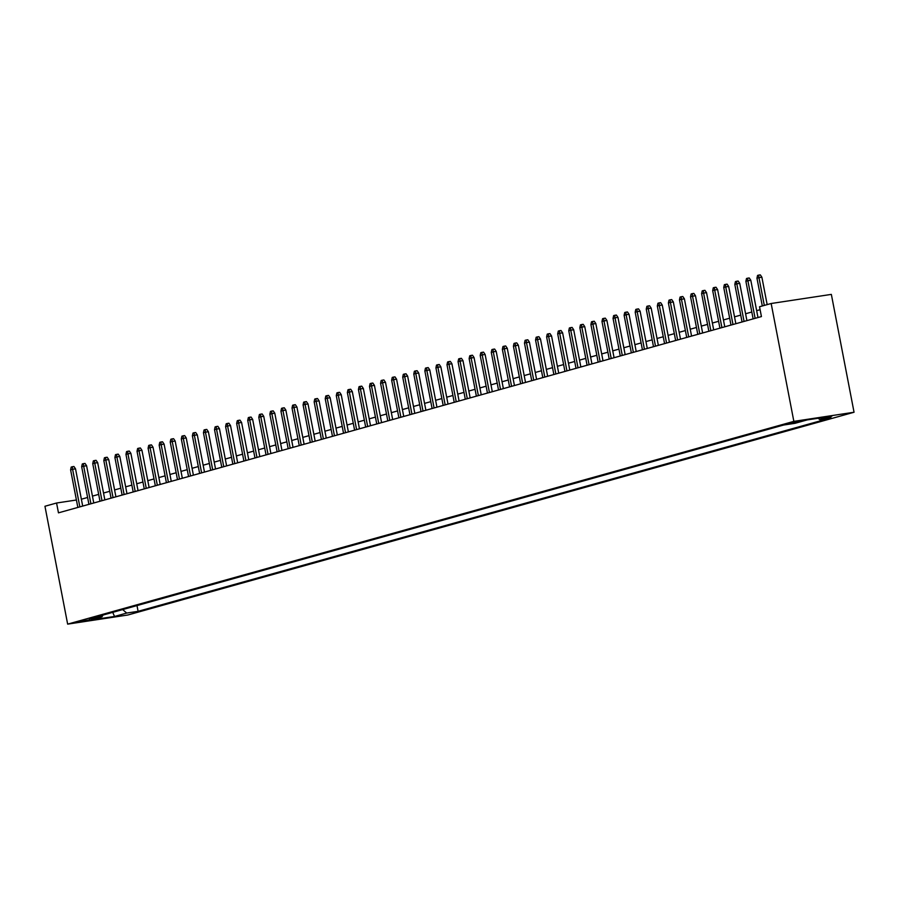 <?xml version="1.0" encoding="UTF-8"?>
<svg xmlns="http://www.w3.org/2000/svg" width="899" height="899" viewBox="0 0 899 899"><rect width="100%" height="100%" fill="white"/><g stroke="black" fill="none" stroke-linecap="round" stroke-linejoin="round"><path stroke-width="1.35" d="M789.064 423.227L800.571 421.226L789.064 423.227M793.851 421.373L771.162 303.502L831.35 294.389L854.05 412.248L127.838 615.006L67.65 624.131L793.851 421.373L854.05 412.248M76.415 500.013L56.57 503.013L58.469 512.846L761.431 316.572L759.531 306.75L771.162 303.502M89.608 619.827L78.46 621.771L89.608 619.827L89.462 619.108M122.657 609.578L126.714 613.062L138.098 611.331L831.103 417.844L819.708 419.575L831.89 416.17L807.156 419.923L794.986 423.317L783.591 425.047L90.597 618.534L101.992 616.804L102.958 615.085M126.714 613.062L114.533 616.467L89.81 620.209L101.992 616.804M56.57 503.013L44.95 506.261L67.65 624.131M760.105 309.706L756.666 310.661M751.811 312.02L745.597 313.762M740.742 315.111L734.517 316.853M729.673 318.201L723.448 319.943M718.604 321.291L712.379 323.033M707.524 324.382L701.31 326.123M696.455 327.472L690.241 329.214M685.386 330.562L679.172 332.304M674.317 333.653L668.103 335.394M663.248 336.743L657.034 338.485M652.18 339.844L645.965 341.575M641.111 342.935L634.885 344.665M630.042 346.025L623.816 347.756M618.962 349.115L612.747 350.846M607.893 352.206L601.678 353.936M596.824 355.296L590.609 357.027M585.755 358.386L579.54 360.117M574.686 361.477L568.471 363.207M563.617 364.567L557.402 366.298M552.548 367.657L546.334 369.388M541.479 370.748L535.253 372.478M530.41 373.838L524.184 375.58M519.33 376.928L513.115 378.67M508.261 380.019L502.047 381.76M497.192 383.109L490.978 384.851M486.123 386.199L479.909 387.941M475.054 389.289L468.84 391.031M463.985 392.38L457.771 394.122M452.916 395.47L446.691 397.212M441.847 398.56L435.622 400.302M430.778 401.651L424.553 403.393M419.698 404.752L413.484 406.483M408.629 407.843L402.415 409.573M397.56 410.933L391.346 412.663M386.491 414.023L380.277 415.754M375.422 417.114L369.208 418.844M364.353 420.204L358.139 421.934M353.285 423.294L347.059 425.025M342.216 426.384L335.99 428.115M331.135 429.475L324.921 431.205M320.066 432.565L313.852 434.296M308.998 435.655L302.783 437.397M297.929 438.746L291.714 440.488M286.86 441.836L280.645 443.578M275.791 444.926L269.576 446.668M264.722 448.017L258.507 449.758M253.653 451.107L247.427 452.849M242.584 454.197L236.358 455.939M231.504 457.288L225.289 459.029M220.435 460.378L214.22 462.12M209.366 463.468L203.152 465.21M198.297 466.57L192.083 468.3M187.228 469.66L181.014 471.391M176.159 472.75L169.945 474.481M165.09 475.841L158.865 477.571M154.021 478.931L147.796 480.662M142.952 482.021L136.727 483.752M131.872 485.112L125.658 486.842M120.803 488.202L114.589 489.933M109.734 491.292L103.52 493.023M98.665 494.383L92.451 496.113M87.596 497.473L81.382 499.203M136.996 605.578L138.098 611.331M819.708 419.575L818.169 418.249M112.723 612.354L114.533 616.467M82.697 506.07L75.527 468.84L72.605 469.278L79.842 506.867M70.605 469.84L71.212 467.053L72.313 466.75L72.605 469.278L70.605 469.84L77.842 507.429M72.313 466.75L73.943 466.502L75.527 468.84M93.766 502.979L86.596 465.738L83.674 466.188L90.911 503.777M81.674 466.738L82.281 463.963L83.382 463.659L83.674 466.188L81.674 466.738L88.922 504.339M83.382 463.659L85.012 463.412L86.596 465.738M104.846 499.889L97.665 462.648L94.743 463.097L101.98 500.687M92.743 463.648L93.35 460.872L94.462 460.569L94.743 463.097L92.743 463.648L99.991 501.249M94.462 460.569L96.081 460.322L97.665 462.648M115.915 496.799L108.734 459.558L105.812 460.007L113.049 497.597M103.823 460.558L104.419 457.782L105.531 457.479L105.812 460.007L103.823 460.558L111.06 498.158M105.531 457.479L107.15 457.231L108.734 459.558M126.984 493.708L119.814 456.467L116.881 456.917L124.118 494.506M114.892 457.467L115.488 454.692L116.6 454.388L116.881 456.917L114.892 457.467L122.129 495.068M116.6 454.388L118.23 454.141L119.814 456.467M138.053 490.618L130.883 453.377L127.95 453.826L135.187 491.416M125.961 454.377L126.557 451.601L127.669 451.298L127.95 453.826L125.961 454.377L133.198 491.978M127.669 451.298L129.299 451.051L130.883 453.377M149.122 487.528L141.952 450.287L139.019 450.736L146.256 488.326M137.03 451.287L137.626 448.511L138.738 448.208L139.019 450.736L137.03 451.287L144.267 488.887M138.738 448.208L140.368 447.96L141.952 450.287M160.191 484.437L153.021 447.196L150.088 447.646L157.336 485.235M148.099 448.196L148.706 445.421L149.807 445.117L150.088 447.646L148.099 448.196L155.336 485.797M149.807 445.117L151.437 444.87L153.021 447.196M171.26 481.347L164.09 444.106L161.157 444.556L168.405 482.145M159.168 445.106L159.775 442.33L160.876 442.027L161.157 444.556L159.168 445.106L166.405 482.707M160.876 442.027L162.505 441.78L164.09 444.106M182.328 478.257L175.159 441.016L172.237 441.465L179.474 479.055M170.237 442.016L170.844 439.24L171.945 438.937L172.237 441.465L170.237 442.016L177.485 479.617M171.945 438.937L173.574 438.69L175.159 441.016M193.397 475.166L186.228 437.925L183.306 438.375L190.543 475.964M181.306 438.926L181.913 436.15L183.014 435.835L183.306 438.375L181.306 438.926L188.554 476.515M183.014 435.835L184.643 435.599L186.228 437.925M204.478 472.076L197.297 434.835L194.375 435.273L201.612 472.874M192.386 435.835L192.982 433.06L194.094 432.745L194.375 435.273L192.386 435.835L199.623 473.425M194.094 432.745L195.712 432.509L197.297 434.835M215.546 468.986L208.377 431.745L205.444 432.183L212.681 469.784M203.455 432.745L204.051 429.969L205.163 429.655L205.444 432.183L203.455 432.745L210.692 470.334M205.163 429.655L206.781 429.407L208.377 431.745M226.615 465.896L219.446 428.654L216.513 429.093L223.75 466.693M214.524 429.655L215.119 426.879L216.232 426.564L216.513 429.093L214.524 429.655L221.761 467.244M216.232 426.564L217.861 426.317L219.446 428.654M237.684 462.805L230.515 425.564L227.582 426.002L234.819 463.603M225.593 426.564L226.188 423.789L227.301 423.474L227.582 426.002L225.593 426.564L232.83 464.154M227.301 423.474L228.93 423.227L230.515 425.564M248.753 459.715L241.584 422.474L238.651 422.912L245.899 460.513M236.662 423.474L237.269 420.698L238.37 420.384L238.651 422.912L236.662 423.474L243.899 461.063M238.37 420.384L239.999 420.136L241.584 422.474M259.822 456.625L252.653 419.383L249.72 419.822L256.968 457.422M247.731 420.384L248.338 417.608L249.439 417.293L249.72 419.822L247.731 420.384L254.968 457.973M249.439 417.293L251.068 417.046L252.653 419.383M270.891 453.534L263.722 416.293L260.8 416.731L268.037 454.332M258.8 417.293L259.406 414.518L260.508 414.203L260.8 416.731L258.8 417.293L266.037 454.883M260.508 414.203L262.137 413.956L263.722 416.293M281.96 450.433L274.791 413.203L271.869 413.641L279.106 451.242M269.869 414.203L270.475 411.427L271.577 411.113L271.869 413.641L269.869 414.203L277.117 451.792M271.577 411.113L273.206 410.865L274.791 413.203M293.029 447.342L285.86 410.113L282.938 410.551L290.175 448.151M280.938 411.113L281.544 408.337L282.646 408.022L282.938 410.551L280.938 411.113L288.186 448.702M282.646 408.022L284.275 407.775L285.86 410.113M304.109 444.252L296.928 407.022L294.007 407.461L301.244 445.05M292.018 408.022L292.613 405.247L293.726 404.932L294.007 407.461L292.018 408.022L299.255 445.612M293.726 404.932L295.344 404.685L296.928 407.022M315.178 441.162L308.009 403.921L305.076 404.37L312.313 441.96M303.087 404.921L303.682 402.145L304.795 401.842L305.076 404.37L303.087 404.921L310.324 442.522M304.795 401.842L306.413 401.595L308.009 403.921M326.247 438.071L319.078 400.83L316.145 401.28L323.382 438.869M314.156 401.831L314.751 399.055L315.864 398.751L316.145 401.28L314.156 401.831L321.392 439.431M315.864 398.751L317.493 398.504L319.078 400.83M337.316 434.981L330.147 397.74L327.214 398.19L334.45 435.779M325.224 398.74L325.82 395.965L326.933 395.661L327.214 398.19L325.224 398.74L332.461 436.341M326.933 395.661L328.562 395.414L330.147 397.74M348.385 431.891L341.215 394.65L338.282 395.099L345.531 432.689M336.293 395.65L336.9 392.874L338.002 392.571L338.282 395.099L336.293 395.65L343.53 433.251M338.002 392.571L339.631 392.324L341.215 394.65M359.454 428.801L352.284 391.559L349.351 392.009L356.6 429.598M347.362 392.56L347.969 389.784L349.07 389.481L349.351 392.009L347.362 392.56L354.599 430.16M349.07 389.481L350.7 389.233L352.284 391.559M370.523 425.71L363.353 388.469L360.432 388.919L367.669 426.508M358.431 389.469L359.038 386.694L360.139 386.39L360.432 388.919L358.431 389.469L365.668 427.07M360.139 386.39L361.769 386.143L363.353 388.469M381.592 422.62L374.422 385.379L371.501 385.828L378.737 423.418M369.5 386.379L370.107 383.603L371.208 383.3L371.501 385.828L369.5 386.379L376.748 423.98M371.208 383.3L372.838 383.053L374.422 385.379M392.672 419.53L385.491 382.289L382.569 382.738L389.806 420.327M380.569 383.289L381.176 380.513L382.289 380.21L382.569 382.738L380.569 383.289L387.817 420.889M382.289 380.21L383.907 379.962L385.491 382.289M403.741 416.439L396.571 379.198L393.638 379.648L400.875 417.237M391.649 380.198L392.245 377.423L393.357 377.119L393.638 379.648L391.649 380.198L398.886 417.799M393.357 377.119L394.976 376.872L396.571 379.198M414.81 413.349L407.64 376.108L404.707 376.557L411.944 414.147M402.718 377.108L403.314 374.332L404.426 374.029L404.707 376.557L402.718 377.108L409.955 414.697M404.426 374.029L406.056 373.782L407.64 376.108M425.879 410.259L418.709 373.018L415.776 373.456L423.013 411.057M413.787 374.018L414.383 371.242L415.495 370.927L415.776 373.456L413.787 374.018L421.024 411.607M415.495 370.927L417.125 370.691L418.709 373.018M436.948 407.168L429.778 369.927L426.845 370.366L434.082 407.966M424.856 370.927L425.452 368.152L426.564 367.837L426.845 370.366L424.856 370.927L432.093 408.517M426.564 367.837L428.194 367.59L429.778 369.927M448.017 404.078L440.847 366.837L437.914 367.275L445.162 404.876M435.925 367.837L436.532 365.061L437.633 364.747L437.914 367.275L435.925 367.837L443.162 405.427M437.633 364.747L439.263 364.5L440.847 366.837M459.086 400.988L451.916 363.747L448.983 364.185L456.231 401.786M446.994 364.747L447.601 361.971L448.702 361.656L448.983 364.185L446.994 364.747L454.231 402.336M448.702 361.656L450.332 361.409L451.916 363.747M470.155 397.897L462.985 360.656L460.063 361.095L467.3 398.695M458.063 361.656L458.67 358.881L459.771 358.566L460.063 361.095L458.063 361.656L465.311 399.246M459.771 358.566L461.401 358.319L462.985 360.656M481.223 394.807L474.054 357.566L471.132 358.004L478.369 395.605M469.132 358.566L469.739 355.79L470.84 355.476L471.132 358.004L469.132 358.566L476.38 396.156M470.84 355.476L472.469 355.229L474.054 357.566M492.304 391.717L485.123 354.476L482.201 354.914L489.438 392.515M480.212 355.476L480.808 352.7L481.92 352.386L482.201 354.914L480.212 355.476L487.449 393.065M481.92 352.386L483.538 352.138L485.123 354.476M503.373 388.626L496.203 351.385L493.27 351.824L500.507 389.424M491.281 352.386L491.877 349.61L492.989 349.295L493.27 351.824L491.281 352.386L498.518 389.975M492.989 349.295L494.607 349.048L496.203 351.385M514.442 385.525L507.272 348.295L504.339 348.733L511.576 386.334M502.35 349.295L502.946 346.52L504.058 346.205L504.339 348.733L502.35 349.295L509.587 386.885M504.058 346.205L505.688 345.958L507.272 348.295M525.51 382.435L518.341 345.205L515.408 345.643L522.645 383.232M513.419 346.205L514.014 343.429L515.127 343.115L515.408 345.643L513.419 346.205L520.656 383.794M515.127 343.115L516.756 342.867L518.341 345.205M536.579 379.344L529.41 342.114L526.477 342.553L533.725 380.142M524.488 343.115L525.095 340.328L526.196 340.024L526.477 342.553L524.488 343.115L531.725 380.704M526.196 340.024L527.825 339.777L529.41 342.114M547.648 376.254L540.479 339.013L537.546 339.462L544.794 377.052M535.557 340.013L536.164 337.237L537.265 336.934L537.546 339.462L535.557 340.013L542.794 377.614M537.265 336.934L538.894 336.687L540.479 339.013M558.717 373.164L551.548 335.923L548.626 336.372L555.863 373.962M546.626 336.923L547.233 334.147L548.334 333.844L548.626 336.372L546.626 336.923L553.863 374.523M548.334 333.844L549.963 333.596L551.548 335.923M569.786 370.073L562.617 332.832L559.695 333.282L566.932 370.871M557.695 333.832L558.301 331.057L559.403 330.753L559.695 333.282L557.695 333.832L564.943 371.433M559.403 330.753L561.032 330.506L562.617 332.832M580.855 366.983L573.686 329.742L570.764 330.191L578.001 367.781M568.764 330.742L569.37 327.966L570.483 327.663L570.764 330.191L568.764 330.742L576.012 368.343M570.483 327.663L572.101 327.416L573.686 329.742M591.935 363.893L584.755 326.652L581.833 327.101L589.07 364.691M579.844 327.652L580.439 324.876L581.552 324.573L581.833 327.101L579.844 327.652L587.081 365.252M581.552 324.573L583.17 324.325L584.755 326.652M603.004 360.802L595.835 323.561L592.902 324.011L600.139 361.6M590.913 324.561L591.508 321.786L592.621 321.482L592.902 324.011L590.913 324.561L598.15 362.162M592.621 321.482L594.25 321.235L595.835 323.561M614.073 357.712L606.904 320.471L603.971 320.921L611.208 358.51M601.982 321.471L602.577 318.696L603.69 318.392L603.971 320.921L601.982 321.471L609.219 359.072M603.69 318.392L605.319 318.145L606.904 320.471M625.142 354.622L617.973 317.381L615.04 317.83L622.277 355.42M613.051 318.381L613.646 315.605L614.759 315.302L615.04 317.83L613.051 318.381L620.288 355.982M614.759 315.302L616.388 315.055L617.973 317.381M636.211 351.531L629.042 314.29L626.109 314.74L633.357 352.329M624.12 315.291L624.726 312.515L625.828 312.211L626.109 314.74L624.12 315.291L631.356 352.88M625.828 312.211L627.457 311.964L629.042 314.29M647.28 348.441L640.11 311.2L637.177 311.638L644.426 349.239M635.188 312.2L635.795 309.425L636.897 309.11L637.177 311.638L635.188 312.2L642.425 349.79M636.897 309.11L638.526 308.874L640.11 311.2M658.349 345.351L651.179 308.11L648.258 308.548L655.495 346.149M646.257 309.11L646.864 306.334L647.965 306.02L648.258 308.548L646.257 309.11L653.494 346.699M647.965 306.02L649.595 305.772L651.179 308.11M669.418 342.261L662.248 305.019L659.327 305.458L666.564 343.058M657.326 306.02L657.933 303.244L659.034 302.929L659.327 305.458L657.326 306.02L664.575 343.609M659.034 302.929L660.664 302.682L662.248 305.019M680.498 339.17L673.317 301.929L670.396 302.367L677.632 339.968M668.395 302.929L669.002 300.154L670.115 299.839L670.396 302.367L668.395 302.929L675.643 340.519M670.115 299.839L671.733 299.592L673.317 301.929M691.567 336.08L684.397 298.839L681.464 299.277L688.701 336.878M679.475 299.839L680.071 297.063L681.184 296.749L681.464 299.277L679.475 299.839L686.712 337.428M681.184 296.749L682.802 296.501L684.397 298.839M702.636 332.99L695.466 295.749L692.533 296.187L699.77 333.787M690.544 296.749L691.14 293.973L692.252 293.658L692.533 296.187L690.544 296.749L697.781 334.338M692.252 293.658L693.882 293.411L695.466 295.749M713.705 329.899L706.535 292.658L703.602 293.096L710.839 330.697M701.613 293.658L702.209 290.883L703.321 290.568L703.602 293.096L701.613 293.658L708.85 331.248M703.321 290.568L704.951 290.321L706.535 292.658M724.774 326.809L717.604 289.568L714.671 290.006L721.908 327.607M712.682 290.568L713.278 287.792L714.39 287.478L714.671 290.006L712.682 290.568L719.919 328.157M714.39 287.478L716.02 287.231L717.604 289.568M735.843 323.707L728.673 286.478L725.74 286.916L732.988 324.517M723.751 287.478L724.358 284.702L725.459 284.387L725.74 286.916L723.751 287.478L730.988 325.067M725.459 284.387L727.089 284.14L728.673 286.478M746.912 320.617L739.742 283.387L736.809 283.826L744.057 321.415M734.82 284.387L735.427 281.612L736.528 281.297L736.809 283.826L734.82 284.387L742.057 321.977M736.528 281.297L738.158 281.05L739.742 283.387M757.981 317.527L750.811 280.297L747.889 280.735L755.126 318.325M745.889 281.297L746.496 278.51L747.597 278.207L747.889 280.735L745.889 281.297L753.137 318.887M747.597 278.207L749.227 277.96L750.811 280.297M767.162 304.615L761.88 277.195L758.958 277.645L764.307 305.413M756.958 278.196L757.565 275.42L758.666 275.116L758.958 277.645L756.958 278.196L762.307 305.975M758.666 275.116L760.296 274.869L761.88 277.195"/></g></svg>
